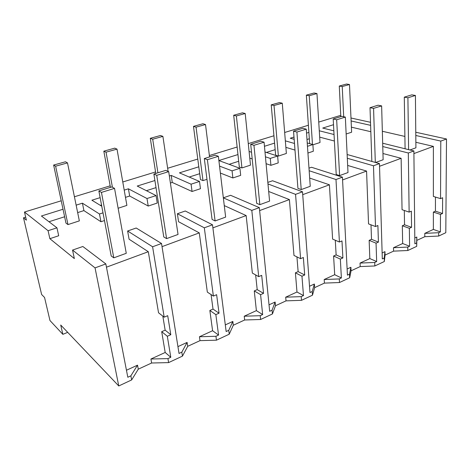 <?xml version="1.0" encoding="UTF-8"?>
<svg xmlns="http://www.w3.org/2000/svg" width="470" height="470" viewBox="0 0 470 470"><rect width="100%" height="100%" fill="white"/><g stroke="black" fill="none" stroke-linecap="round" stroke-linejoin="round"><path stroke-width="0.7" d="M23.5 217.81L41.624 294.502L44.556 297.475L49.973 320.54L62.851 334.335L60.718 325.017L118.763 385.964L95.046 267.882L72.544 250.075L74.342 258.571L49.867 238.689L48.081 230.711L24.475 212.029L26.385 220.16L23.5 217.81L25.674 217.134M118.763 385.964L131.647 379.924L138.28 369.173L151.628 363.005L168.607 362.605L182.448 356.125L187.706 346.325L200.003 340.638L216.464 340.18L229.219 334.205L233.296 325.246L244.664 319.988L260.633 319.482L272.43 313.954L275.485 305.741L286.024 300.865L301.523 300.324L312.468 295.195L314.636 287.64L324.429 283.11L339.493 282.529L349.674 277.758L351.066 270.796L360.196 266.572L374.837 265.967L384.331 261.52L385.048 255.081L393.578 251.139L407.825 250.51L416.702 246.351L416.825 240.387L424.81 236.698L438.686 236.052L445.801 232.715L446.5 138.991L415.774 132.24M131.647 379.924L130.866 375.841L137.534 365.161L138.28 369.173M95.046 267.882L105.832 263.923L127.817 377.257L130.866 375.841M72.544 250.075L82.843 246.503L105.832 263.923M415.868 142.275L433.387 146.382L413.911 153.578M404.893 136.441L382.339 131.265M370.83 131.718L351.396 127.164M334.393 141.024L319.676 137.14M306.986 139.496L309.325 138.756M307.227 142.974L312.879 144.554L313.326 151.246L307.932 153.038M294.99 150.083L285.872 147.357M266.396 152.439L275.15 149.648M264.992 151.992L277.623 156.028L278.216 162.902L270.914 165.322L266.085 163.678M252.19 158.942L249.77 158.12M229.113 164.324L238.689 161.269M218.879 160.564L239.917 168.295L240.687 175.357L232.862 177.954L220.377 173.054M189.21 177.043L199.697 173.7M198.792 166.809L179.428 172.86L199.503 181.444L200.461 188.705L192.066 191.49L172.261 182.448L171.221 175.422L169.353 176.009M146.399 190.691L156.017 187.624M170.399 183.042L172.261 182.448M154.9 180.527L137.222 186.055L156.069 195.579L157.25 203.046L148.215 206.048L129.667 196.025L128.416 188.805L124.209 190.121M100.345 205.372L101.526 204.996M125.478 197.359L129.667 196.025M104.481 220.559L100.956 221.734L83.913 210.607L82.426 203.181L76.14 205.149M48.968 221.746L64.619 216.758M77.662 212.599L83.913 210.607M49.867 238.689L58.691 235.758L56.958 227.827L41.419 216L63.021 209.25M106.467 267.177L148.303 251.72L158.537 312.779L164.189 317.18L167.708 315.67L170.798 334.716L167.326 336.267L170.786 357.282L167.943 358.604L168.607 362.605M182.448 356.125L181.82 352.147L179.023 353.452L161.533 243.501L136.2 228.015L127.617 230.987L129.08 239.212L148.303 251.72M162.038 246.644L199.28 232.885L207.341 292.123L213.386 296.077L216.623 294.69L219.043 313.196L215.847 314.624L218.562 335.063L215.936 336.285L216.464 340.18M213.386 296.077L204.321 227.809L177.384 213.744L178.559 221.717L199.28 232.885M212.904 227.85L246.157 215.566L252.349 273.07L258.706 276.636L261.696 275.355L263.535 293.351L260.586 294.666L262.654 314.565L260.227 315.687L260.633 319.482M224.266 205.596L246.157 215.566M259.64 210.584L289.403 199.586L293.979 255.445L300.589 258.67L303.356 257.484L304.695 274.991L301.963 276.207L303.479 295.583L301.229 296.629L301.523 300.324M268.681 191.478L289.403 199.586M302.721 194.662L329.423 184.798L332.607 239.095L339.411 242.015L341.978 240.91L342.889 257.954L340.345 259.088L341.379 277.958L339.293 278.927L339.493 282.529M309.671 178.083L329.423 184.798M342.571 179.939L366.565 171.068L368.539 223.885L375.501 226.534L377.892 225.506L378.421 242.103L376.053 243.16L376.664 261.549L374.719 262.454L374.837 265.967M347.653 165.428L366.565 171.068M379.537 166.28L401.133 158.296L402.05 209.696L409.129 212.105L411.356 211.148L411.561 227.321L409.352 228.308L409.593 246.239L407.778 247.085L407.825 250.51M382.956 153.508L401.133 158.296M48.081 230.711L56.958 227.827M333.506 124.697L322.72 128.063L333.835 130.819M370.613 125.337L351.113 120.96M370.513 122.3L350.984 118.005M340.774 115.767L339.969 115.591L318.736 122.077M24.475 212.029L61.223 200.796M74.425 196.76L110.162 185.838M122.782 181.978L155.552 171.961M167.643 168.266L197.776 159.054M209.373 155.511L237.138 147.022M248.283 143.614L273.934 135.771M284.661 132.493L308.402 125.237M103.012 212.839L99.47 213.991L82.426 203.181M100.128 197.647L91.897 200.22L101.761 206.23M156.069 195.579L146.993 198.528L128.416 188.805M199.503 181.444L191.067 184.187L171.221 175.422M239.917 168.295L232.062 170.851L219.543 166.116M218.879 160.529L237.961 154.559M277.623 156.028L270.285 158.413L265.444 156.821M251.515 152.251L249.088 151.452M264.457 146.282L274.58 143.115M294.484 143.473L285.343 140.847M312.879 144.554L307.462 146.317M293.991 137.046L290.249 138.215L294.167 139.314M306.546 133.122L308.89 132.387M334.041 134.52L319.283 130.783M62.851 334.335L67.704 332.355M170.798 334.716L165.146 330.152L162.826 316.122M126.459 370.243L137.534 365.161M151.628 363.005L150.923 359.015L165.187 352.471L170.786 357.282M165.146 330.152L161.704 331.667L165.187 352.471M150.923 359.015L167.943 358.604M164.189 317.18L152.597 246.774L161.533 243.501M127.617 230.987L152.597 246.774M100.956 221.734L99.47 213.991M167.326 336.267L161.704 331.667M446.5 138.991L440.789 141.088L415.803 135.477M440.789 141.088L440.543 198.628L442.628 197.735L442.54 213.498L440.472 214.42L440.402 231.916L438.692 232.709L438.686 236.052M433.387 146.382L433.375 196.437L440.543 198.628M414.81 237.943L416.796 237.033L416.825 240.387M424.81 236.698L424.798 233.361L433.369 229.43L440.402 231.916M442.54 213.498L435.437 211.183L433.369 212.088L433.369 229.43M435.437 211.183L435.455 197.071M409.129 212.105L408.318 152.997L413.882 150.952L414.869 243.783L416.667 242.949L416.796 237.033M413.888 150.952L382.674 143.215M440.472 214.42L433.369 212.088M424.798 233.361L438.692 232.709M416.702 246.351L416.667 242.949M382.762 146.534L408.318 152.997M200.003 340.638L199.439 336.755L215.936 336.285M177.936 346.619L187.107 342.413L187.706 346.325M199.439 336.755L212.593 330.721L218.562 335.063M219.043 313.196L213.016 309.084L209.843 310.476L212.593 330.721M213.016 309.084L211.065 294.561M204.321 227.809L212.511 224.801L185.286 211.001L177.384 213.744M229.219 334.205L228.731 330.334L232.832 321.439L225.306 324.887M212.511 224.801L226.152 331.538L228.731 330.334M181.82 352.147L187.107 342.413M215.847 314.624L209.843 310.476M148.215 206.048L146.993 198.528M244.664 319.988L244.224 316.21L260.227 315.687M233.296 325.246L232.832 321.439M244.224 316.21L256.391 310.629L262.654 314.565M263.535 293.351L257.202 289.632L254.27 290.924L256.391 310.629M257.202 289.632L255.645 274.921M258.706 276.636L251.808 210.39L259.34 207.628L230.6 195.303L223.338 197.817M272.43 313.954L272.06 310.188L275.132 302.028L269.028 304.83M259.34 207.628L269.674 311.299L272.06 310.188M260.586 294.666L254.27 290.924M223.344 197.852L251.808 210.39M192.066 191.49L191.067 184.187M286.024 300.865L285.695 297.181L301.229 296.629M275.485 305.741L275.132 302.028M285.695 297.181L296.981 292.005L303.479 295.583M304.695 274.991L298.127 271.619L295.407 272.817L296.981 292.005M298.127 271.619L296.94 256.89M300.589 258.67L295.554 194.351L302.51 191.801L272.553 180.762L267.829 182.401M312.468 295.195L312.203 291.523L314.377 284.021L309.519 286.254M302.51 191.801L309.988 292.551L312.203 291.523M301.963 276.207L295.407 272.817M267.976 183.934L295.554 194.351M232.862 177.954L232.062 170.851M324.429 283.11L324.194 279.521L339.293 278.927M314.636 287.64L314.377 284.021M324.194 279.521L334.693 274.703L341.379 277.958M342.889 257.954L336.126 254.893L333.6 256.003L334.693 274.703M336.126 254.893L335.292 240.246M339.411 242.015L335.991 179.522L342.43 177.161L311.51 167.261L308.978 168.137M349.674 277.758L349.498 274.18L350.896 267.271L347.124 268.999M342.43 177.161L347.436 275.138L349.498 274.18M340.345 259.088L333.6 256.003M309.16 170.733L335.991 179.522M270.914 165.322L270.285 158.413M360.196 266.572L360.044 263.071L374.719 262.454M351.066 270.796L350.896 267.271M360.044 263.071L369.831 258.582L376.664 261.549M378.421 242.103L371.512 239.318L369.15 240.358L369.831 258.582M371.512 239.318L370.989 224.819M375.501 226.534L373.474 165.775L379.454 163.584L347.782 154.689L347.154 154.912M384.331 261.52L384.231 258.03L384.954 251.644L382.134 252.936M379.454 163.584L382.31 258.923L384.231 258.03M376.053 243.16L369.15 240.358M347.312 158.272L373.474 165.775M393.578 251.139L393.502 247.719L407.778 247.085M385.048 255.081L384.954 251.644M393.502 247.719L402.649 243.525L409.593 246.239M411.561 227.321L404.535 224.783L402.332 225.753L402.649 243.525M404.535 224.783L404.3 210.46M409.352 228.308L402.332 225.753M114.533 188.364L111.866 186.925L98.853 190.92L101.45 192.406L113.793 257.842L126.266 253.301L114.533 188.364L101.45 192.406M98.853 190.92L111.202 255.962L113.793 257.842M168.707 171.638L165.792 170.369L153.878 174.029L156.739 175.334L166.591 238.613L178.036 234.448L168.707 171.638L156.739 175.334M153.878 174.029L163.766 236.939L166.591 238.613M218.374 156.304L215.26 155.182L204.315 158.543L207.388 159.694L215.101 220.947L225.647 217.105L218.374 156.304L207.388 159.694M204.315 158.543L212.088 219.449L215.101 220.947M264.075 142.193L260.803 141.206L250.716 144.302L253.953 145.318L259.839 204.656L269.58 201.107L264.075 142.193L253.953 145.318M250.716 144.302L256.673 203.316L259.839 204.656M306.27 129.162L302.874 128.292L293.538 131.154L296.911 132.052L301.217 189.58L310.247 186.296L306.27 129.162L296.911 132.052M293.538 131.154L297.927 188.382L301.217 189.58M345.344 117.095L341.849 116.325L333.195 118.981L336.667 119.774L339.604 175.604L347.994 172.549L345.344 117.095L336.667 119.774M333.195 118.981L336.22 174.523L339.604 175.604M373.568 108.382L381.634 105.891L378.062 105.21L370.007 107.683L373.568 108.382L375.313 162.42M370.007 107.683L371.846 161.445M381.634 105.891L383.132 159.747L375.589 162.497M407.907 97.778L415.421 95.457L411.791 94.858L404.288 97.161L407.907 97.778L408.606 149.648M404.288 97.161L405.087 148.773M415.421 95.457L415.921 147.809L409.957 149.977M67.498 162.896L65.453 161.786L53.633 165.052L55.625 166.192L67.974 224.584L79.354 220.876L67.498 162.896L55.625 166.192M53.633 165.052L65.97 223.127L67.974 224.584M106.038 152.186L117.018 149.131L114.756 148.144L103.823 151.17L106.038 152.186L112.406 187.213M103.823 151.17L110.438 187.36M117.018 149.131L126.888 205.396L118.123 208.251M152.709 139.214L162.896 136.382L160.452 135.507L150.306 138.315L152.709 139.214L157.908 172.79M150.306 138.315L155.787 173.442M162.896 136.382L168.107 171.38M196.043 127.17L205.513 124.538L202.922 123.757L193.481 126.371L196.043 127.17L202.987 180.615L206.964 179.323M193.481 126.371L200.467 179.552L202.987 180.615M205.513 124.538L209.55 156.939M245.205 113.505L242.496 112.812L233.69 115.244L236.375 115.961L241.944 167.931L250.487 165.146L245.205 113.505L236.375 115.961M233.69 115.244L239.306 166.968L241.944 167.931M282.27 103.206L279.456 102.589L271.225 104.863L274.016 105.497L278.375 156.069L286.371 153.461L282.27 103.206L274.016 105.497M271.225 104.863L275.637 155.194L278.375 156.069M309.225 95.715L316.956 93.565L314.06 93.013L306.346 95.146L309.225 95.715L312.48 144.443M306.346 95.146L309.66 143.65M316.956 93.565L320.017 142.51L312.897 144.825M342.231 86.545L349.486 84.524L346.519 84.036L339.281 86.039L342.231 86.545L343.699 116.736M339.281 86.039L340.821 116.642M349.486 84.524L351.619 132.217L346.149 133.997"/></g></svg>
